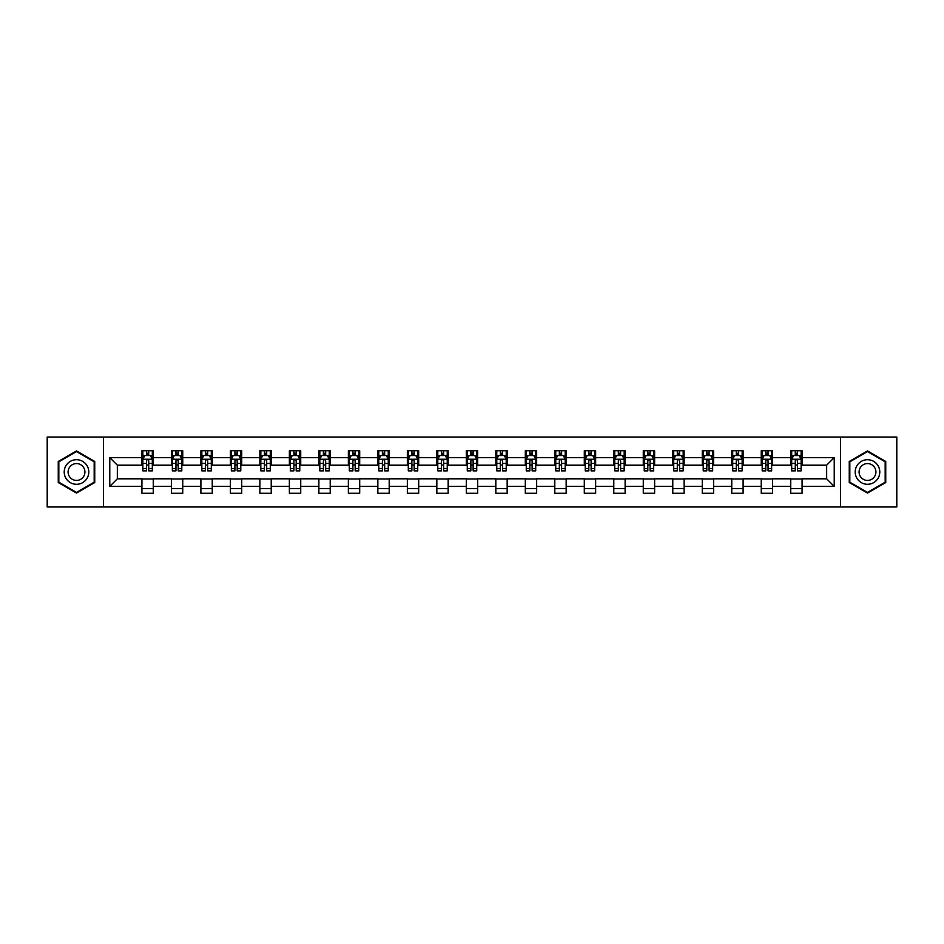<?xml version="1.0" encoding="UTF-8"?>
<svg xmlns="http://www.w3.org/2000/svg" width="944" height="944" viewBox="0 0 944 944"><rect width="100%" height="100%" fill="white"/><g stroke="black" fill="none" stroke-linecap="round" stroke-linejoin="round"><path stroke-width="1.42" d="M840.467 506.975L896.8 506.975L896.8 437.025L840.467 437.025L840.467 506.975L103.533 506.975L103.533 437.025L47.2 437.025L47.2 506.975L103.533 506.975M840.467 437.025L103.533 437.025M802.081 457.628L802.081 450.736L790.742 450.736L790.742 457.628L772.593 457.628L772.593 450.736L761.253 450.736L761.253 457.628L743.105 457.628L743.105 450.736L731.753 450.736L731.753 457.628L713.605 457.628L713.605 450.736L702.265 450.736L702.265 457.628L684.117 457.628L684.117 450.736L672.777 450.736L672.777 457.628L654.629 457.628L654.629 450.736L643.277 450.736L643.277 457.628L625.129 457.628L625.129 450.736L613.789 450.736L613.789 457.628L595.64 457.628L595.64 450.736L584.301 450.736L584.301 457.628L566.152 457.628L566.152 450.736L554.801 450.736L554.801 457.628L536.652 457.628L536.652 450.736L525.312 450.736L525.312 457.628L507.164 457.628L507.164 450.736L495.824 450.736L495.824 457.628L477.676 457.628L477.676 450.736L466.324 450.736L466.324 457.628L448.176 457.628L448.176 450.736L436.836 450.736L436.836 457.628L418.688 457.628L418.688 450.736L407.348 450.736L407.348 457.628L389.199 457.628L389.199 450.736L377.848 450.736L377.848 457.628L359.699 457.628L359.699 450.736L348.36 450.736L348.36 457.628L330.211 457.628L330.211 450.736L318.871 450.736L318.871 457.628L300.723 457.628L300.723 450.736L289.371 450.736L289.371 457.628L271.223 457.628L271.223 450.736L259.883 450.736L259.883 457.628L241.735 457.628L241.735 450.736L230.395 450.736L230.395 457.628L212.247 457.628L212.247 450.736L200.895 450.736L200.895 457.628L182.747 457.628L182.747 450.736L171.407 450.736L171.407 457.628L153.258 457.628L153.258 450.736L141.919 450.736L141.919 457.628L109.775 457.628L109.775 486.372L117.339 478.809L141.919 478.809L141.919 493.264L153.258 493.264L153.258 478.809L171.407 478.809L171.407 493.264L182.747 493.264L182.747 478.809L200.895 478.809L200.895 493.264L212.247 493.264L212.247 478.809L230.395 478.809L230.395 493.264L241.735 493.264L241.735 478.809L259.883 478.809L259.883 493.264L271.223 493.264L271.223 478.809L289.371 478.809L289.371 493.264L300.723 493.264L300.723 478.809L318.871 478.809L318.871 493.264L330.211 493.264L330.211 478.809L348.36 478.809L348.36 493.264L359.699 493.264L359.699 478.809L377.848 478.809L377.848 493.264L389.199 493.264L389.199 478.809L407.348 478.809L407.348 493.264L418.688 493.264L418.688 478.809L436.836 478.809L436.836 493.264L448.176 493.264L448.176 478.809L466.324 478.809L466.324 493.264L477.676 493.264L477.676 478.809L495.824 478.809L495.824 493.264L507.164 493.264L507.164 478.809L525.312 478.809L525.312 493.264L536.652 493.264L536.652 478.809L554.801 478.809L554.801 493.264L566.152 493.264L566.152 478.809L584.301 478.809L584.301 493.264L595.64 493.264L595.64 478.809L613.789 478.809L613.789 493.264L625.129 493.264L625.129 478.809L643.277 478.809L643.277 493.264L654.629 493.264L654.629 478.809L672.777 478.809L672.777 493.264L684.117 493.264L684.117 478.809L702.265 478.809L702.265 493.264L713.605 493.264L713.605 478.809L731.753 478.809L731.753 493.264L743.105 493.264L743.105 478.809L761.253 478.809L761.253 493.264L772.593 493.264L772.593 478.809L790.742 478.809L790.742 493.264L802.081 493.264L802.081 478.809L826.661 478.809L826.661 465.191L802.081 465.191L802.081 457.628L834.225 457.628L834.225 486.372L802.081 486.372M790.742 486.372L772.593 486.372M761.253 486.372L743.105 486.372M731.753 486.372L713.605 486.372M702.265 486.372L684.117 486.372M672.777 486.372L654.629 486.372M643.277 486.372L625.129 486.372M613.789 486.372L595.64 486.372M584.301 486.372L566.152 486.372M554.801 486.372L536.652 486.372M525.312 486.372L507.164 486.372M495.824 486.372L477.676 486.372M466.324 486.372L448.176 486.372M436.836 486.372L418.688 486.372M407.348 486.372L389.199 486.372M377.848 486.372L359.699 486.372M348.36 486.372L330.211 486.372M318.871 486.372L300.723 486.372M289.371 486.372L271.223 486.372M259.883 486.372L241.735 486.372M230.395 486.372L212.247 486.372M200.895 486.372L182.747 486.372M171.407 486.372L153.258 486.372M141.919 486.372L109.775 486.372M790.742 457.628L790.742 465.191L772.593 465.191L772.593 457.628M761.253 457.628L761.253 465.191L743.105 465.191L743.105 457.628M731.753 457.628L731.753 465.191L713.605 465.191L713.605 457.628M702.265 457.628L702.265 465.191L684.117 465.191L684.117 457.628M672.777 457.628L672.777 465.191L654.629 465.191L654.629 457.628M643.277 457.628L643.277 465.191L625.129 465.191L625.129 457.628M613.789 457.628L613.789 465.191L595.64 465.191L595.64 457.628M584.301 457.628L584.301 465.191L566.152 465.191L566.152 457.628M554.801 457.628L554.801 465.191L536.652 465.191L536.652 457.628M525.312 457.628L525.312 465.191L507.164 465.191L507.164 457.628M495.824 457.628L495.824 465.191L477.676 465.191L477.676 457.628M466.324 457.628L466.324 465.191L448.176 465.191L448.176 457.628M436.836 457.628L436.836 465.191L418.688 465.191L418.688 457.628M407.348 457.628L407.348 465.191L389.199 465.191L389.199 457.628M377.848 457.628L377.848 465.191L359.699 465.191L359.699 457.628M348.36 457.628L348.36 465.191L330.211 465.191L330.211 457.628M318.871 457.628L318.871 465.191L300.723 465.191L300.723 457.628M289.371 457.628L289.371 465.191L271.223 465.191L271.223 457.628M259.883 457.628L259.883 465.191L241.735 465.191L241.735 457.628M230.395 457.628L230.395 465.191L212.247 465.191L212.247 457.628M200.895 457.628L200.895 465.191L182.747 465.191L182.747 457.628M171.407 457.628L171.407 465.191L153.258 465.191L153.258 457.628M141.919 457.628L141.919 465.191L117.339 465.191L109.775 457.628M117.339 465.191L117.339 478.809M834.225 486.372L826.661 478.809M826.661 465.191L834.225 457.628M141.919 455.456L142.863 455.456M146.45 455.456L148.715 455.456M152.314 455.456L153.258 455.456M141.919 465.003L142.863 465.003M146.45 465.003L148.715 465.003M152.314 465.003L153.258 465.003M141.919 478.997L153.258 478.997M141.919 488.544L153.258 488.544M171.407 478.997L182.747 478.997M171.407 488.544L182.747 488.544M171.407 455.456L172.351 455.456M175.95 455.456L178.215 455.456M181.803 455.456L182.747 455.456M171.407 465.003L172.351 465.003M175.95 465.003L178.215 465.003M181.803 465.003L182.747 465.003M200.895 478.997L212.247 478.997M200.895 488.544L212.247 488.544M200.895 455.456L201.839 455.456M205.438 455.456L207.704 455.456M211.303 455.456L212.247 455.456M200.895 465.003L201.839 465.003M205.438 465.003L207.704 465.003M211.303 465.003L212.247 465.003M230.395 478.997L241.735 478.997M230.395 488.544L241.735 488.544M230.395 455.456L231.339 455.456M234.926 455.456L237.192 455.456M240.791 455.456L241.735 455.456M230.395 465.003L231.339 465.003M234.926 465.003L237.192 465.003M240.791 465.003L241.735 465.003M259.883 478.997L271.223 478.997M259.883 488.544L271.223 488.544M259.883 455.456L260.827 455.456M264.426 455.456L266.692 455.456M270.279 455.456L271.223 455.456M259.883 465.003L260.827 465.003M264.426 465.003L266.692 465.003M270.279 465.003L271.223 465.003M289.371 478.997L300.723 478.997M289.371 488.544L300.723 488.544M289.371 455.456L290.315 455.456M293.914 455.456L296.18 455.456M299.779 455.456L300.723 455.456M289.371 465.003L290.315 465.003M293.914 465.003L296.18 465.003M299.779 465.003L300.723 465.003M318.871 478.997L330.211 478.997M318.871 488.544L330.211 488.544M318.871 455.456L319.815 455.456M323.403 455.456L325.668 455.456M329.267 455.456L330.211 455.456M318.871 465.003L319.815 465.003M323.403 465.003L325.668 465.003M329.267 465.003L330.211 465.003M348.36 478.997L359.699 478.997M348.36 488.544L359.699 488.544M348.36 455.456L349.304 455.456M352.903 455.456L355.168 455.456M358.755 455.456L359.699 455.456M348.36 465.003L349.304 465.003M352.903 465.003L355.168 465.003M358.755 465.003L359.699 465.003M377.848 478.997L389.199 478.997M377.848 488.544L389.199 488.544M377.848 455.456L378.792 455.456M382.391 455.456L384.656 455.456M388.255 455.456L389.199 455.456M377.848 465.003L378.792 465.003M382.391 465.003L384.656 465.003M388.255 465.003L389.199 465.003M407.348 478.997L418.688 478.997M407.348 488.544L418.688 488.544M407.348 455.456L408.292 455.456M411.879 455.456L414.145 455.456M417.744 455.456L418.688 455.456M407.348 465.003L408.292 465.003M411.879 465.003L414.145 465.003M417.744 465.003L418.688 465.003M436.836 478.997L448.176 478.997M436.836 488.544L448.176 488.544M436.836 455.456L437.78 455.456M441.379 455.456L443.645 455.456M447.232 455.456L448.176 455.456M436.836 465.003L437.78 465.003M441.379 465.003L443.645 465.003M447.232 465.003L448.176 465.003M466.324 478.997L477.676 478.997M466.324 488.544L477.676 488.544M466.324 455.456L467.268 455.456M470.867 455.456L473.133 455.456M476.732 455.456L477.676 455.456M466.324 465.003L467.268 465.003M470.867 465.003L473.133 465.003M476.732 465.003L477.676 465.003M495.824 478.997L507.164 478.997M495.824 488.544L507.164 488.544M495.824 455.456L496.768 455.456M500.355 455.456L502.621 455.456M506.22 455.456L507.164 455.456M495.824 465.003L496.768 465.003M500.355 465.003L502.621 465.003M506.22 465.003L507.164 465.003M525.312 478.997L536.652 478.997M525.312 488.544L536.652 488.544M525.312 455.456L526.256 455.456M529.855 455.456L532.121 455.456M535.708 455.456L536.652 455.456M525.312 465.003L526.256 465.003M529.855 465.003L532.121 465.003M535.708 465.003L536.652 465.003M554.801 478.997L566.152 478.997M554.801 488.544L566.152 488.544M554.801 455.456L555.745 455.456M559.344 455.456L561.609 455.456M565.208 455.456L566.152 455.456M554.801 465.003L555.745 465.003M559.344 465.003L561.609 465.003M565.208 465.003L566.152 465.003M584.301 478.997L595.64 478.997M584.301 488.544L595.64 488.544M584.301 455.456L585.245 455.456M588.832 455.456L591.097 455.456M594.696 455.456L595.64 455.456M584.301 465.003L585.245 465.003M588.832 465.003L591.097 465.003M594.696 465.003L595.64 465.003M613.789 478.997L625.129 478.997M613.789 488.544L625.129 488.544M613.789 455.456L614.733 455.456M618.332 455.456L620.597 455.456M624.185 455.456L625.129 455.456M613.789 465.003L614.733 465.003M618.332 465.003L620.597 465.003M624.185 465.003L625.129 465.003M643.277 478.997L654.629 478.997M643.277 488.544L654.629 488.544M643.277 455.456L644.221 455.456M647.82 455.456L650.086 455.456M653.685 455.456L654.629 455.456M643.277 465.003L644.221 465.003M647.82 465.003L650.086 465.003M653.685 465.003L654.629 465.003M672.777 478.997L684.117 478.997M672.777 488.544L684.117 488.544M672.777 455.456L673.721 455.456M677.308 455.456L679.574 455.456M683.173 455.456L684.117 455.456M672.777 465.003L673.721 465.003M677.308 465.003L679.574 465.003M683.173 465.003L684.117 465.003M702.265 478.997L713.605 478.997M702.265 488.544L713.605 488.544M702.265 455.456L703.209 455.456M706.808 455.456L709.074 455.456M712.661 455.456L713.605 455.456M702.265 465.003L703.209 465.003M706.808 465.003L709.074 465.003M712.661 465.003L713.605 465.003M731.753 478.997L743.105 478.997M731.753 488.544L743.105 488.544M731.753 455.456L732.697 455.456M736.296 455.456L738.562 455.456M742.161 455.456L743.105 455.456M731.753 465.003L732.697 465.003M736.296 465.003L738.562 465.003M742.161 465.003L743.105 465.003M761.253 478.997L772.593 478.997M761.253 488.544L772.593 488.544M761.253 455.456L762.197 455.456M765.785 455.456L768.05 455.456M771.649 455.456L772.593 455.456M761.253 465.003L762.197 465.003M765.785 465.003L768.05 465.003M771.649 465.003L772.593 465.003M790.742 478.997L802.081 478.997M790.742 488.544L802.081 488.544M790.742 455.456L791.686 455.456M795.285 455.456L797.55 455.456M801.137 455.456L802.081 455.456M790.742 465.003L791.686 465.003M795.285 465.003L797.55 465.003M801.137 465.003L802.081 465.003M76.499 493.063L94.742 482.537L94.742 461.463L76.499 450.937L58.257 461.463L58.257 482.537L76.499 493.063M885.743 461.463L867.501 450.937L849.258 461.463L849.258 482.537L867.501 493.063L885.743 482.537L885.743 461.463M148.715 453.191L146.45 453.191M152.314 468.495L148.715 468.495L148.715 470.867L152.314 470.867L152.314 459.339L150.426 455.551L144.751 455.551L142.863 459.339L142.863 470.867L146.45 470.867L146.45 468.495L142.863 468.495M142.863 459.339L142.863 450.736M152.314 459.339L152.314 450.736M146.45 455.551L146.45 450.736M148.715 450.736L148.715 455.551M148.715 468.495L148.715 460.755C147.96 459.291 147.205 459.291 146.45 460.755L146.45 468.495M87.143 478.148A12.284 12.284 0 0 0 82.647 461.356A12.284 12.284 0 0 0 65.856 465.852A12.284 12.284 0 0 0 70.363 482.644A12.284 12.284 0 0 0 87.143 478.148M83.792 476.201A8.413 8.413 0 0 0 80.712 464.719A8.413 8.413 0 0 0 69.219 467.799A8.413 8.413 0 0 0 72.299 479.281A8.413 8.413 0 0 0 83.792 476.201M58.823 482.207L58.823 461.793L76.499 451.586L94.176 461.793L94.176 482.207L76.499 492.414L58.823 482.207M867.501 459.716A12.284 12.284 0 0 0 855.205 472A12.284 12.284 0 0 0 867.501 484.284A12.284 12.284 0 0 0 879.784 472A12.284 12.284 0 0 0 867.501 459.716M867.501 463.587A8.413 8.413 0 0 0 859.087 472A8.413 8.413 0 0 0 867.501 480.413A8.413 8.413 0 0 0 875.914 472A8.413 8.413 0 0 0 867.501 463.587M885.177 482.207L867.501 492.414L849.824 482.207L849.824 461.793L867.501 451.586L885.177 461.793L885.177 482.207M178.215 453.191L175.95 453.191M181.803 468.495L178.215 468.495L178.215 470.867L181.803 470.867L181.803 459.339L179.915 455.551L174.239 455.551L172.351 459.339L172.351 470.867L175.95 470.867L175.95 468.495L172.351 468.495M172.351 459.339L172.351 450.736M181.803 459.339L181.803 450.736M175.95 455.551L175.95 450.736M178.215 450.736L178.215 455.551M178.215 468.495L178.215 460.755C177.46 459.291 176.705 459.291 175.95 460.755L175.95 468.495M207.704 453.191L205.438 453.191M211.303 468.495L207.704 468.495L207.704 470.867L211.303 470.867L211.303 459.339L209.403 455.551L203.739 455.551L201.839 459.339L201.839 470.867L205.438 470.867L205.438 468.495L201.839 468.495M201.839 459.339L201.839 450.736M211.303 459.339L211.303 450.736M205.438 455.551L205.438 450.736M207.704 450.736L207.704 455.551M207.704 468.495L207.704 460.755C206.948 459.291 206.193 459.291 205.438 460.755L205.438 468.495M237.192 453.191L234.926 453.191M240.791 468.495L237.192 468.495L237.192 470.867L240.791 470.867L240.791 459.339L238.903 455.551L233.227 455.551L231.339 459.339L231.339 470.867L234.926 470.867L234.926 468.495L231.339 468.495M231.339 459.339L231.339 450.736M240.791 459.339L240.791 450.736M234.926 455.551L234.926 450.736M237.192 450.736L237.192 455.551M237.192 468.495L237.192 460.755C236.437 459.291 235.681 459.291 234.926 460.755L234.926 468.495M266.692 453.191L264.426 453.191M270.279 468.495L266.692 468.495L266.692 470.867L270.279 470.867L270.279 459.339L268.391 455.551L262.715 455.551L260.827 459.339L260.827 470.867L264.426 470.867L264.426 468.495L260.827 468.495M260.827 459.339L260.827 450.736M270.279 459.339L270.279 450.736M264.426 455.551L264.426 450.736M266.692 450.736L266.692 455.551M266.692 468.495L266.692 460.755C265.937 459.291 265.181 459.291 264.426 460.755L264.426 468.495M296.18 453.191L293.914 453.191M299.779 468.495L296.18 468.495L296.18 470.867L299.779 470.867L299.779 459.339L297.879 455.551L292.215 455.551L290.315 459.339L290.315 470.867L293.914 470.867L293.914 468.495L290.315 468.495M290.315 459.339L290.315 450.736M299.779 459.339L299.779 450.736M293.914 455.551L293.914 450.736M296.18 450.736L296.18 455.551M296.18 468.495L296.18 460.755C295.425 459.291 294.67 459.291 293.914 460.755L293.914 468.495M325.668 453.191L323.403 453.191M329.267 468.495L325.668 468.495L325.668 470.867L329.267 470.867L329.267 459.339L327.379 455.551L321.703 455.551L319.815 459.339L319.815 470.867L323.403 470.867L323.403 468.495L319.815 468.495M319.815 459.339L319.815 450.736M329.267 459.339L329.267 450.736M323.403 455.551L323.403 450.736M325.668 450.736L325.668 455.551M325.668 468.495L325.668 460.755C324.913 459.291 324.158 459.291 323.403 460.755L323.403 468.495M355.168 453.191L352.903 453.191M358.755 468.495L355.168 468.495L355.168 470.867L358.755 470.867L358.755 459.339L356.867 455.551L351.192 455.551L349.304 459.339L349.304 470.867L352.903 470.867L352.903 468.495L349.304 468.495M349.304 459.339L349.304 450.736M358.755 459.339L358.755 450.736M352.903 455.551L352.903 450.736M355.168 450.736L355.168 455.551M355.168 468.495L355.168 460.755C354.413 459.291 353.658 459.291 352.903 460.755L352.903 468.495M384.656 453.191L382.391 453.191M388.255 468.495L384.656 468.495L384.656 470.867L388.255 470.867L388.255 459.339L386.356 455.551L380.692 455.551L378.792 459.339L378.792 470.867L382.391 470.867L382.391 468.495L378.792 468.495M378.792 459.339L378.792 450.736M388.255 459.339L388.255 450.736M382.391 455.551L382.391 450.736M384.656 450.736L384.656 455.551M384.656 468.495L384.656 460.755C383.901 459.291 383.146 459.291 382.391 460.755L382.391 468.495M414.145 453.191L411.879 453.191M417.744 468.495L414.145 468.495L414.145 470.867L417.744 470.867L417.744 459.339L415.856 455.551L410.18 455.551L408.292 459.339L408.292 470.867L411.879 470.867L411.879 468.495L408.292 468.495M408.292 459.339L408.292 450.736M417.744 459.339L417.744 450.736M411.879 455.551L411.879 450.736M414.145 450.736L414.145 455.551M414.145 468.495L414.145 460.755C413.389 459.291 412.634 459.291 411.879 460.755L411.879 468.495M443.645 453.191L441.379 453.191M447.232 468.495L443.645 468.495L443.645 470.867L447.232 470.867L447.232 459.339L445.344 455.551L439.668 455.551L437.78 459.339L437.78 470.867L441.379 470.867L441.379 468.495L437.78 468.495M437.78 459.339L437.78 450.736M447.232 459.339L447.232 450.736M441.379 455.551L441.379 450.736M443.645 450.736L443.645 455.551M443.645 468.495L443.645 460.755C442.889 459.291 442.134 459.291 441.379 460.755L441.379 468.495M473.133 453.191L470.867 453.191M476.732 468.495L473.133 468.495L473.133 470.867L476.732 470.867L476.732 459.339L474.832 455.551L469.168 455.551L467.268 459.339L467.268 470.867L470.867 470.867L470.867 468.495L467.268 468.495M467.268 459.339L467.268 450.736M476.732 459.339L476.732 450.736M470.867 455.551L470.867 450.736M473.133 450.736L473.133 455.551M473.133 468.495L473.133 460.755C472.378 459.291 471.622 459.291 470.867 460.755L470.867 468.495M502.621 453.191L500.355 453.191M506.22 468.495L502.621 468.495L502.621 470.867L506.22 470.867L506.22 459.339L504.332 455.551L498.656 455.551L496.768 459.339L496.768 470.867L500.355 470.867L500.355 468.495L496.768 468.495M496.768 459.339L496.768 450.736M506.22 459.339L506.22 450.736M500.355 455.551L500.355 450.736M502.621 450.736L502.621 455.551M502.621 468.495L502.621 460.755C501.866 459.291 501.111 459.291 500.355 460.755L500.355 468.495M532.121 453.191L529.855 453.191M535.708 468.495L532.121 468.495L532.121 470.867L535.708 470.867L535.708 459.339L533.82 455.551L528.144 455.551L526.256 459.339L526.256 470.867L529.855 470.867L529.855 468.495L526.256 468.495M526.256 459.339L526.256 450.736M535.708 459.339L535.708 450.736M529.855 455.551L529.855 450.736M532.121 450.736L532.121 455.551M532.121 468.495L532.121 460.755C531.366 459.291 530.611 459.291 529.855 460.755L529.855 468.495M561.609 453.191L559.344 453.191M565.208 468.495L561.609 468.495L561.609 470.867L565.208 470.867L565.208 459.339L563.308 455.551L557.644 455.551L555.745 459.339L555.745 470.867L559.344 470.867L559.344 468.495L555.745 468.495M555.745 459.339L555.745 450.736M565.208 459.339L565.208 450.736M559.344 455.551L559.344 450.736M561.609 450.736L561.609 455.551M561.609 468.495L561.609 460.755C560.854 459.291 560.099 459.291 559.344 460.755L559.344 468.495M591.097 453.191L588.832 453.191M594.696 468.495L591.097 468.495L591.097 470.867L594.696 470.867L594.696 459.339L592.808 455.551L587.133 455.551L585.245 459.339L585.245 470.867L588.832 470.867L588.832 468.495L585.245 468.495M585.245 459.339L585.245 450.736M594.696 459.339L594.696 450.736M588.832 455.551L588.832 450.736M591.097 450.736L591.097 455.551M591.097 468.495L591.097 460.755C590.342 459.291 589.587 459.291 588.832 460.755L588.832 468.495M620.597 453.191L618.332 453.191M624.185 468.495L620.597 468.495L620.597 470.867L624.185 470.867L624.185 459.339L622.297 455.551L616.621 455.551L614.733 459.339L614.733 470.867L618.332 470.867L618.332 468.495L614.733 468.495M614.733 459.339L614.733 450.736M624.185 459.339L624.185 450.736M618.332 455.551L618.332 450.736M620.597 450.736L620.597 455.551M620.597 468.495L620.597 460.755C619.842 459.291 619.087 459.291 618.332 460.755L618.332 468.495M650.086 453.191L647.82 453.191M653.685 468.495L650.086 468.495L650.086 470.867L653.685 470.867L653.685 459.339L651.785 455.551L646.121 455.551L644.221 459.339L644.221 470.867L647.82 470.867L647.82 468.495L644.221 468.495M644.221 459.339L644.221 450.736M653.685 459.339L653.685 450.736M647.82 455.551L647.82 450.736M650.086 450.736L650.086 455.551M650.086 468.495L650.086 460.755C649.33 459.291 648.575 459.291 647.82 460.755L647.82 468.495M679.574 453.191L677.308 453.191M683.173 468.495L679.574 468.495L679.574 470.867L683.173 470.867L683.173 459.339L681.285 455.551L675.609 455.551L673.721 459.339L673.721 470.867L677.308 470.867L677.308 468.495L673.721 468.495M673.721 459.339L673.721 450.736M683.173 459.339L683.173 450.736M677.308 455.551L677.308 450.736M679.574 450.736L679.574 455.551M679.574 468.495L679.574 460.755C678.819 459.291 678.063 459.291 677.308 460.755L677.308 468.495M709.074 453.191L706.808 453.191M712.661 468.495L709.074 468.495L709.074 470.867L712.661 470.867L712.661 459.339L710.773 455.551L705.097 455.551L703.209 459.339L703.209 470.867L706.808 470.867L706.808 468.495L703.209 468.495M703.209 459.339L703.209 450.736M712.661 459.339L712.661 450.736M706.808 455.551L706.808 450.736M709.074 450.736L709.074 455.551M709.074 468.495L709.074 460.755C708.319 459.291 707.563 459.291 706.808 460.755L706.808 468.495M738.562 453.191L736.296 453.191M742.161 468.495L738.562 468.495L738.562 470.867L742.161 470.867L742.161 459.339L740.261 455.551L734.597 455.551L732.697 459.339L732.697 470.867L736.296 470.867L736.296 468.495L732.697 468.495M732.697 459.339L732.697 450.736M742.161 459.339L742.161 450.736M736.296 455.551L736.296 450.736M738.562 450.736L738.562 455.551M738.562 468.495L738.562 460.755C737.807 459.291 737.052 459.291 736.296 460.755L736.296 468.495M768.05 453.191L765.785 453.191M771.649 468.495L768.05 468.495L768.05 470.867L771.649 470.867L771.649 459.339L769.761 455.551L764.085 455.551L762.197 459.339L762.197 470.867L765.785 470.867L765.785 468.495L762.197 468.495M762.197 459.339L762.197 450.736M771.649 459.339L771.649 450.736M765.785 455.551L765.785 450.736M768.05 450.736L768.05 455.551M768.05 468.495L768.05 460.755C767.295 459.291 766.54 459.291 765.785 460.755L765.785 468.495M797.55 453.191L795.285 453.191M801.137 468.495L797.55 468.495L797.55 470.867L801.137 470.867L801.137 459.339L799.249 455.551L793.574 455.551L791.686 459.339L791.686 470.867L795.285 470.867L795.285 468.495L791.686 468.495M791.686 459.339L791.686 450.736M801.137 459.339L801.137 450.736M795.285 455.551L795.285 450.736M797.55 450.736L797.55 455.551M797.55 468.495L797.55 460.755C796.795 459.291 796.04 459.291 795.285 460.755L795.285 468.495M152.267 459.244L142.91 459.244M142.863 455.775L144.633 455.775M150.533 455.775L152.314 455.775M146.45 463.433L142.863 463.433M152.314 463.433L148.715 463.433M148.715 454.394L146.45 454.394M181.755 459.244L172.398 459.244M172.351 455.775L174.133 455.775M180.033 455.775L181.803 455.775M175.95 463.433L172.351 463.433M181.803 463.433L178.215 463.433M178.215 454.394L175.95 454.394M211.255 459.244L201.886 459.244M201.839 455.775L203.621 455.775M209.521 455.775L211.303 455.775M205.438 463.433L201.839 463.433M211.303 463.433L207.704 463.433M207.704 454.394L205.438 454.394M240.744 459.244L231.386 459.244M231.339 455.775L233.109 455.775M239.009 455.775L240.791 455.775M234.926 463.433L231.339 463.433M240.791 463.433L237.192 463.433M237.192 454.394L234.926 454.394M270.232 459.244L260.874 459.244M260.827 455.775L262.609 455.775M268.509 455.775L270.279 455.775M264.426 463.433L260.827 463.433M270.279 463.433L266.692 463.433M266.692 454.394L264.426 454.394M299.732 459.244L290.363 459.244M290.315 455.775L292.097 455.775M297.997 455.775L299.779 455.775M293.914 463.433L290.315 463.433M299.779 463.433L296.18 463.433M296.18 454.394L293.914 454.394M329.22 459.244L319.863 459.244M319.815 455.775L321.585 455.775M327.485 455.775L329.267 455.775M323.403 463.433L319.815 463.433M329.267 463.433L325.668 463.433M325.668 454.394L323.403 454.394M358.708 459.244L349.351 459.244M349.304 455.775L351.085 455.775M356.985 455.775L358.755 455.775M352.903 463.433L349.304 463.433M358.755 463.433L355.168 463.433M355.168 454.394L352.903 454.394M388.208 459.244L378.839 459.244M378.792 455.775L380.574 455.775M386.474 455.775L388.255 455.775M382.391 463.433L378.792 463.433M388.255 463.433L384.656 463.433M384.656 454.394L382.391 454.394M417.696 459.244L408.339 459.244M408.292 455.775L410.062 455.775M415.962 455.775L417.744 455.775M411.879 463.433L408.292 463.433M417.744 463.433L414.145 463.433M414.145 454.394L411.879 454.394M447.185 459.244L437.827 459.244M437.78 455.775L439.562 455.775M445.462 455.775L447.232 455.775M441.379 463.433L437.78 463.433M447.232 463.433L443.645 463.433M443.645 454.394L441.379 454.394M476.685 459.244L467.315 459.244M467.268 455.775L469.05 455.775M474.95 455.775L476.732 455.775M470.867 463.433L467.268 463.433M476.732 463.433L473.133 463.433M473.133 454.394L470.867 454.394M506.173 459.244L496.815 459.244M496.768 455.775L498.538 455.775M504.438 455.775L506.22 455.775M500.355 463.433L496.768 463.433M506.22 463.433L502.621 463.433M502.621 454.394L500.355 454.394M535.661 459.244L526.304 459.244M526.256 455.775L528.038 455.775M533.938 455.775L535.708 455.775M529.855 463.433L526.256 463.433M535.708 463.433L532.121 463.433M532.121 454.394L529.855 454.394M565.161 459.244L555.792 459.244M555.745 455.775L557.526 455.775M563.426 455.775L565.208 455.775M559.344 463.433L555.745 463.433M565.208 463.433L561.609 463.433M561.609 454.394L559.344 454.394M594.649 459.244L585.292 459.244M585.245 455.775L587.015 455.775M592.915 455.775L594.696 455.775M588.832 463.433L585.245 463.433M594.696 463.433L591.097 463.433M591.097 454.394L588.832 454.394M624.137 459.244L614.78 459.244M614.733 455.775L616.515 455.775M622.415 455.775L624.185 455.775M618.332 463.433L614.733 463.433M624.185 463.433L620.597 463.433M620.597 454.394L618.332 454.394M653.637 459.244L644.268 459.244M644.221 455.775L646.003 455.775M651.903 455.775L653.685 455.775M647.82 463.433L644.221 463.433M653.685 463.433L650.086 463.433M650.086 454.394L647.82 454.394M683.126 459.244L673.768 459.244M673.721 455.775L675.491 455.775M681.391 455.775L683.173 455.775M677.308 463.433L673.721 463.433M683.173 463.433L679.574 463.433M679.574 454.394L677.308 454.394M712.614 459.244L703.256 459.244M703.209 455.775L704.991 455.775M710.891 455.775L712.661 455.775M706.808 463.433L703.209 463.433M712.661 463.433L709.074 463.433M709.074 454.394L706.808 454.394M742.114 459.244L732.745 459.244M732.697 455.775L734.479 455.775M740.379 455.775L742.161 455.775M736.296 463.433L732.697 463.433M742.161 463.433L738.562 463.433M738.562 454.394L736.296 454.394M771.602 459.244L762.245 459.244M762.197 455.775L763.967 455.775M769.867 455.775L771.649 455.775M765.785 463.433L762.197 463.433M771.649 463.433L768.05 463.433M768.05 454.394L765.785 454.394M801.09 459.244L791.733 459.244M791.686 455.775L793.467 455.775M799.367 455.775L801.137 455.775M795.285 463.433L791.686 463.433M801.137 463.433L797.55 463.433M797.55 454.394L795.285 454.394"/></g></svg>
